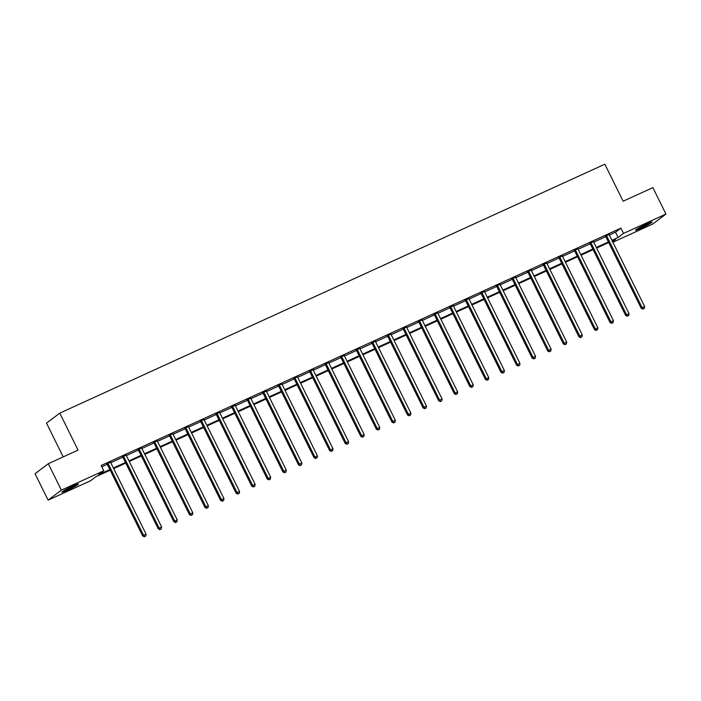 <?xml version="1.0" encoding="UTF-8"?>
<svg xmlns="http://www.w3.org/2000/svg" width="701" height="701" viewBox="0 0 701 701"><rect width="100%" height="100%" fill="white"/><g stroke="black" fill="none" stroke-linecap="round" stroke-linejoin="round"><path stroke-width="1.05" d="M73.009 485.959A9.227 0.701 -26.3 0 1 78.486 483.988A9.227 0.701 -26.3 0 1 67.419 490.183A9.227 0.701 -26.3 0 1 61.942 492.155A9.227 0.701 -26.3 0 1 73.009 485.959M646.637 224.013A9.227 0.701 -26.3 0 1 652.114 222.033A9.227 0.701 -26.3 0 1 641.056 228.228A9.227 0.701 -26.3 0 1 635.579 230.208A9.227 0.701 -26.3 0 1 646.637 224.013M63.213 456.903L46.52 423.124L59.778 413.126L604.84 164.209L623.128 201.213L652.885 187.623L665.95 214.05L652.701 224.048L612.858 242.248M110.18 470.196L95.923 476.706L90.552 480.763L48.115 500.146L61.364 490.139L103.801 470.757L98.429 474.814L109.873 469.582M61.364 490.139L48.299 463.712L35.05 473.718L48.115 500.146M609.292 235.045L615.522 232.197L620.893 228.14L101.189 465.473L103.801 470.757M101.838 466.778L107.262 464.299M110.767 462.704L122.841 457.192M126.346 455.589L138.421 450.077M141.926 448.474L154.001 442.962M157.497 441.358L169.581 435.847M173.077 434.243L185.16 428.732M188.657 427.128L200.731 421.616M204.236 420.013L216.311 414.501M219.816 412.907L231.891 407.386M235.396 405.791L247.471 400.271M250.976 398.676L263.05 393.156M266.555 391.561L278.63 386.049M282.135 384.446L294.21 378.934M297.715 377.331L309.789 371.819M313.294 370.216L325.369 364.704M328.874 363.1L340.949 357.589M344.454 355.985L356.529 350.474M360.034 348.87L372.108 343.359M375.605 341.755L387.688 336.243M391.184 334.649L403.259 329.128M406.764 327.533L418.839 322.013M422.344 320.418L434.418 314.898M437.923 313.303L449.998 307.792M453.503 306.188L465.578 300.676M469.083 299.073L481.158 293.561M484.663 291.958L496.737 286.446M500.242 284.843L512.317 279.331M515.822 277.727L527.897 272.216M531.402 270.612L543.477 265.101M546.982 263.506L559.056 257.986M562.561 256.391L574.636 250.87M578.141 249.276L590.216 243.755M593.712 242.16L605.795 236.64M609.116 234.563L605.436 236.246M593.537 241.679L589.856 243.361M577.957 248.794L574.277 250.476M562.386 255.909L558.697 257.591M546.806 263.024L543.117 264.706M531.227 270.139L527.546 271.813M515.647 277.245L511.967 278.928M500.067 284.361L496.387 286.043M484.487 291.476L480.807 293.158M468.908 298.591L465.227 300.273M453.328 305.706L449.648 307.389M437.748 312.821L434.068 314.504M422.168 319.936L418.488 321.619M406.589 327.052L402.909 328.734M391.009 334.167L387.329 335.849M375.429 341.282L371.749 342.955M359.85 348.397L356.169 350.071M344.279 355.503L340.59 357.186M328.699 362.619L325.019 364.301M313.119 369.734L309.439 371.416M297.539 376.849L293.859 378.531M281.96 383.964L278.279 385.646M266.38 391.079L262.7 392.762M250.8 398.194L247.12 399.877M235.221 405.309L231.54 406.992M219.641 412.425L215.961 414.107M204.061 419.54L200.381 421.213M188.481 426.646L184.801 428.329M172.902 433.761L169.221 435.444M157.322 440.876L153.642 442.559M141.751 447.992L138.062 449.674M126.171 455.107L122.482 456.789M110.592 462.222L106.911 463.904M48.299 463.712L78.065 450.121L59.778 413.126M620.893 228.14L623.504 233.433L665.95 214.05M611.903 240.329L618.133 237.49L623.504 233.433M113.378 467.988L125.453 462.476M128.958 460.872L141.032 455.361M144.537 453.757L156.612 448.246M160.117 446.642L172.192 441.131M175.697 439.527L187.772 434.015M191.268 432.421L203.351 426.9M206.848 425.305L218.931 419.785M222.427 418.19L234.511 412.67M238.007 411.075L250.091 405.555M253.587 403.96L265.67 398.44M269.166 396.845L281.25 391.324M284.746 389.73L296.83 384.218M300.326 382.615L312.401 377.103M315.906 375.499L327.98 369.988M331.485 368.384L343.56 362.873M347.065 361.269L359.14 355.757M362.645 354.163L374.72 348.642M378.225 347.048L390.299 341.527M393.804 339.932L405.879 334.412M409.375 332.817L421.459 327.297M424.955 325.702L437.038 320.182M440.535 318.587L452.618 313.075M456.114 311.472L468.198 305.96M471.694 304.357L483.778 298.845M487.274 297.242L499.357 291.73M502.854 290.126L514.937 284.615M518.433 283.02L530.508 277.5M534.013 275.905L546.088 270.384M549.593 268.79L561.667 263.269M565.172 261.675L577.247 256.154M580.752 254.559L592.827 249.039M596.332 247.444L608.407 241.924M612.578 241.687L615.627 239.383L612.21 240.942M608.705 242.537L596.63 248.058M593.134 249.652L581.05 255.173M577.554 256.768L565.47 262.279M561.974 263.883L549.891 269.394M546.394 270.998L534.311 276.509M530.815 278.113L518.731 283.625M515.235 285.228L503.152 290.74M499.655 292.335L487.572 297.855M484.076 299.45L472.001 304.97M468.496 306.565L456.421 312.085M452.916 313.68L440.841 319.2M437.336 320.795L425.262 326.315M421.757 327.91L409.682 333.431M406.177 335.025L394.102 340.537M390.606 342.141L378.522 347.652M375.026 349.256L362.943 354.767M359.447 356.371L347.363 361.882M343.867 363.486L331.783 368.998M328.287 370.592L316.204 376.113M312.707 377.708L300.624 383.228M297.128 384.823L285.044 390.343M281.548 391.938L269.473 397.458M265.968 399.053L253.893 404.573M250.388 406.168L238.314 411.68M234.809 413.283L222.734 418.795M219.229 420.398L207.154 425.91M203.649 427.514L191.575 433.025M188.07 434.629L175.995 440.14M172.499 441.735L160.415 447.256M156.919 448.85L144.835 454.371M141.339 455.965L129.256 461.486M125.759 463.081L113.676 468.601M615.522 232.197L618.133 237.49M606.733 236.062L605.839 236.736L641.213 308.3L642.107 307.625L606.733 236.062A1.183 1.095 52.9 0 0 606.47 235.694L606.33 235.571M643.264 308.861L644.263 308.405L643.264 308.861L642.107 307.625L644.605 306.486L609.23 234.923A1.183 1.095 52.9 0 1 609.108 234.493L609.09 234.309M605.839 236.736A1.183 1.095 52.9 0 0 605.576 236.377L605.243 236.062M641.213 308.3L642.905 309.132M644.263 308.405L644.605 306.486M637.533 228.71A9.166 0.701 153.7 0 0 649.739 222.681M648.942 222.997A7.983 0.613 -26.3 0 1 638.269 228.272M75.314 484.952A7.983 0.613 -26.3 0 1 67.384 489.053A7.983 0.613 -26.3 0 1 64.641 490.227M63.905 490.665A9.166 0.701 153.7 0 0 67.024 489.324A9.166 0.701 153.7 0 0 76.111 484.628M591.153 243.177L590.26 243.852L625.634 315.415L626.528 314.74L591.153 243.177A1.183 1.095 52.9 0 0 590.89 242.809L590.75 242.686M627.684 315.976L628.683 315.52L627.684 315.976L626.528 314.74L629.025 313.601L593.651 242.029A1.183 1.095 52.9 0 1 593.528 241.608L593.51 241.424M590.26 243.852A1.183 1.095 52.9 0 0 589.997 243.484L589.672 243.177M625.634 315.415L627.325 316.247M628.683 315.52L629.025 313.601M575.574 250.283L574.68 250.967L610.054 322.53L610.948 321.855L575.574 250.283A1.183 1.095 52.9 0 0 575.311 249.924L575.179 249.801M612.104 323.091L613.103 322.635L612.104 323.091L610.948 321.855L613.445 320.716L578.071 249.144A1.183 1.095 52.9 0 1 577.948 248.724L577.931 248.54M574.68 250.967A1.183 1.095 52.9 0 0 574.417 250.599L574.093 250.292M610.054 322.53L611.745 323.354M613.103 322.635L613.445 320.716M560.003 257.398L559.1 258.082L594.474 329.645L595.368 328.971L560.003 257.398A1.183 1.095 52.9 0 0 559.731 257.039L559.6 256.908M596.525 330.197L597.524 329.742L596.525 330.197L595.368 328.971L597.865 327.823L562.491 256.259A1.183 1.095 52.9 0 1 562.368 255.83L562.351 255.655M559.1 258.082A1.183 1.095 52.9 0 0 558.837 257.714L558.513 257.407M594.474 329.645L596.165 330.469M597.524 329.742L597.865 327.823M544.423 264.514L543.52 265.188L578.895 336.76L579.788 336.077L544.423 264.514A1.183 1.095 52.9 0 0 544.151 264.154L544.02 264.023M580.945 337.312L581.944 336.857L580.945 337.312L579.788 336.077L582.286 334.938L546.92 263.374A1.183 1.095 52.9 0 1 546.798 262.945L546.78 262.77M543.52 265.188A1.183 1.095 52.9 0 0 543.257 264.829L542.933 264.522M578.895 336.76L580.594 337.584M581.944 336.857L582.286 334.938M528.843 271.629L527.949 272.303L563.315 343.867L564.209 343.192L528.843 271.629A1.183 1.095 52.9 0 0 528.572 271.269L528.44 271.138M565.365 344.428L566.364 343.972L565.365 344.428L564.209 343.192L566.706 342.053L531.34 270.49A1.183 1.095 52.9 0 1 531.218 270.06L531.2 269.876M527.949 272.303A1.183 1.095 52.9 0 0 527.678 271.944L527.354 271.637M563.315 343.867L565.015 344.699M566.364 343.972L566.706 342.053M513.263 278.744L512.37 279.419L547.735 350.982L548.629 350.307L513.263 278.744A1.183 1.095 52.9 0 0 512.992 278.385L512.86 278.253M549.794 351.543L550.793 351.087L549.794 351.543L548.629 350.307L551.126 349.168L515.761 277.605A1.183 1.095 52.9 0 1 515.638 277.175L515.621 276.991M512.37 279.419A1.183 1.095 52.9 0 0 512.098 279.059L511.774 278.753M547.735 350.982L549.435 351.814M550.793 351.087L551.126 349.168M497.684 285.859L496.79 286.534L532.155 358.097L533.049 357.422L497.684 285.859A1.183 1.095 52.9 0 0 497.412 285.5L497.281 285.368M534.215 358.658L535.213 358.202L534.215 358.658L533.049 357.422L535.546 356.283L500.181 284.72A1.183 1.095 52.9 0 1 500.058 284.291L500.041 284.107M496.79 286.534A1.183 1.095 52.9 0 0 496.518 286.174L496.194 285.868M532.155 358.097L533.855 358.93M535.213 358.202L535.546 356.283M482.104 292.974L481.21 293.649L516.576 365.212L517.469 364.538L482.104 292.974A1.183 1.095 52.9 0 0 481.832 292.615L481.701 292.483M518.635 365.773L519.634 365.317L518.635 365.773L517.469 364.538L519.967 363.398L484.601 291.835A1.183 1.095 52.9 0 1 484.479 291.406L484.461 291.222M481.21 293.649A1.183 1.095 52.9 0 0 480.939 293.29L480.614 292.983M516.576 365.212L518.276 366.045M519.634 365.317L519.967 363.398M466.524 300.089L465.63 300.764L500.996 372.327L501.89 371.653L466.524 300.089A1.183 1.095 52.9 0 0 466.253 299.73L466.121 299.599M503.055 372.888L504.054 372.433L503.055 372.888L501.89 371.653L504.387 370.514L469.022 298.95A1.183 1.095 52.9 0 1 468.899 298.521L468.881 298.337M465.63 300.764A1.183 1.095 52.9 0 0 465.359 300.405L465.035 300.089M500.996 372.327L502.696 373.16M504.054 372.433L504.387 370.514M450.945 307.204L450.051 307.879L485.416 379.443L486.319 378.768L450.945 307.204A1.183 1.095 52.9 0 0 450.682 306.836L450.541 306.714M487.475 380.003L488.474 379.548L487.475 380.003L486.319 378.768L488.807 377.629L453.442 306.065A1.183 1.095 52.9 0 1 453.319 305.636L453.302 305.452M450.051 307.879A1.183 1.095 52.9 0 0 449.779 307.52L449.455 307.204M485.416 379.443L487.116 380.275M488.474 379.548L488.807 377.629M435.365 314.32L434.471 314.994L469.836 386.558L470.739 385.883L435.365 314.32A1.183 1.095 52.9 0 0 435.102 313.952L434.962 313.829M471.896 387.118L472.895 386.663L471.896 387.118L470.739 385.883L473.236 384.744L437.862 313.172A1.183 1.095 52.9 0 1 437.739 312.751L437.722 312.567M434.471 314.994A1.183 1.095 52.9 0 0 434.199 314.626L433.875 314.32M469.836 386.558L471.536 387.39M472.895 386.663L473.236 384.744M419.785 321.435L418.891 322.11L454.266 393.673L455.159 392.998L419.785 321.435A1.183 1.095 52.9 0 0 419.522 321.067L419.382 320.944M456.316 394.234L457.315 393.778L456.316 394.234L455.159 392.998L457.657 391.859L422.282 320.287A1.183 1.095 52.9 0 1 422.16 319.866L422.142 319.682M418.891 322.11A1.183 1.095 52.9 0 0 418.628 321.741L418.295 321.435M454.266 393.673L455.957 394.497M457.315 393.778L457.657 391.859M404.205 328.541L403.312 329.225L438.686 400.788L439.58 400.113L404.205 328.541A1.183 1.095 52.9 0 0 403.942 328.182L403.802 328.059M440.736 401.349L441.735 400.884L440.736 401.349L439.58 400.113L442.077 398.965L406.703 327.402A1.183 1.095 52.9 0 1 406.58 326.981L406.562 326.797M403.312 329.225A1.183 1.095 52.9 0 0 403.049 328.857L402.716 328.55M438.686 400.788L440.377 401.612M441.735 400.884L442.077 398.965M388.626 335.656L387.732 336.331L423.106 407.903L424 407.22L388.626 335.656A1.183 1.095 52.9 0 0 388.363 335.297L388.223 335.166M425.156 408.455L426.155 408L425.156 408.455L424 407.22L426.497 406.081L391.123 334.517A1.183 1.095 52.9 0 1 391 334.088L390.983 333.913M387.732 336.331A1.183 1.095 52.9 0 0 387.469 335.972L387.136 335.665M423.106 407.903L424.797 408.727M426.155 408L426.497 406.081M373.046 342.771L372.152 343.446L407.526 415.018L408.42 414.335L373.046 342.771A1.183 1.095 52.9 0 0 372.783 342.412L372.643 342.281M409.577 415.57L410.576 415.115L409.577 415.57L408.42 414.335L410.917 413.196L375.543 341.632A1.183 1.095 52.9 0 1 375.421 341.203L375.403 341.028M372.152 343.446A1.183 1.095 52.9 0 0 371.889 343.087L371.565 342.78M407.526 415.018L409.218 415.842M410.576 415.115L410.917 413.196M357.475 349.887L356.572 350.561L391.947 422.125L392.84 421.45L357.475 349.887A1.183 1.095 52.9 0 0 357.203 349.527L357.072 349.396M393.997 422.685L394.996 422.23L393.997 422.685L392.84 421.45L395.338 420.311L359.964 348.748A1.183 1.095 52.9 0 1 359.841 348.318L359.823 348.134M356.572 350.561A1.183 1.095 52.9 0 0 356.31 350.202L355.985 349.895M391.947 422.125L393.638 422.957M394.996 422.23L395.338 420.311M341.895 357.002L340.993 357.676L376.367 429.24L377.261 428.565L341.895 357.002A1.183 1.095 52.9 0 0 341.624 356.643L341.492 356.511M378.417 429.801L379.416 429.345L378.417 429.801L377.261 428.565L379.758 427.426L344.393 355.863A1.183 1.095 52.9 0 1 344.261 355.433L344.244 355.249M340.993 357.676A1.183 1.095 52.9 0 0 340.73 357.317L340.406 357.011M376.367 429.24L378.067 430.072M379.416 429.345L379.758 427.426M326.315 364.117L325.413 364.792L360.787 436.355L361.681 435.68L326.315 364.117A1.183 1.095 52.9 0 0 326.044 363.758L325.912 363.626M362.838 436.916L363.837 436.46L362.838 436.916L361.681 435.68L364.178 434.541L328.813 362.978A1.183 1.095 52.9 0 1 328.69 362.548L328.673 362.364M325.413 364.792A1.183 1.095 52.9 0 0 325.15 364.432L324.826 364.126M360.787 436.355L362.487 437.187M363.837 436.46L364.178 434.541M310.736 371.232L309.842 371.907L345.207 443.47L346.101 442.795L310.736 371.232A1.183 1.095 52.9 0 0 310.464 370.873L310.333 370.741M347.267 444.031L348.266 443.575L347.267 444.031L346.101 442.795L348.599 441.656L313.233 370.093A1.183 1.095 52.9 0 1 313.11 369.664L313.093 369.48M309.842 371.907A1.183 1.095 52.9 0 0 309.57 371.548L309.246 371.241M345.207 443.47L346.907 444.303M348.266 443.575L348.599 441.656M295.156 378.347L294.262 379.022L329.628 450.585L330.522 449.911L295.156 378.347A1.183 1.095 52.9 0 0 294.884 377.979L294.753 377.857M331.687 451.146L332.686 450.69L331.687 451.146L330.522 449.911L333.019 448.771L297.653 377.208A1.183 1.095 52.9 0 1 297.531 376.779L297.513 376.595M294.262 379.022A1.183 1.095 52.9 0 0 293.991 378.663L293.666 378.347M329.628 450.585L331.328 451.418M332.686 450.69L333.019 448.771M279.576 385.462L278.683 386.137L314.048 457.7L314.942 457.026L279.576 385.462A1.183 1.095 52.9 0 0 279.305 385.094L279.173 384.972M316.107 458.261L317.106 457.806L316.107 458.261L314.942 457.026L317.439 455.887L282.074 384.323A1.183 1.095 52.9 0 1 281.951 383.894L281.933 383.71M278.683 386.137A1.183 1.095 52.9 0 0 278.411 385.778L278.087 385.462M314.048 457.7L315.748 458.533M317.106 457.806L317.439 455.887M263.997 392.578L263.103 393.252L298.468 464.816L299.362 464.141L263.997 392.578A1.183 1.095 52.9 0 0 263.725 392.209L263.594 392.087M300.527 465.376L301.526 464.921L300.527 465.376L299.362 464.141L301.859 463.002L266.494 391.43A1.183 1.095 52.9 0 1 266.371 391.009L266.354 390.825M263.103 393.252A1.183 1.095 52.9 0 0 262.831 392.884L262.507 392.578M298.468 464.816L300.168 465.648M301.526 464.921L301.859 463.002M248.417 399.684L247.523 400.367L282.889 471.931L283.782 471.256L248.417 399.684A1.183 1.095 52.9 0 0 248.154 399.325L248.014 399.202M284.948 472.492L285.947 472.036L284.948 472.492L283.782 471.256L286.28 470.117L250.914 398.545A1.183 1.095 52.9 0 1 250.792 398.124L250.774 397.94M247.523 400.367A1.183 1.095 52.9 0 0 247.251 399.999L246.927 399.693M282.889 471.931L284.588 472.754M285.947 472.036L286.28 470.117M232.837 406.799L231.943 407.483L267.309 479.046L268.211 478.371L232.837 406.799A1.183 1.095 52.9 0 0 232.574 406.44L232.434 406.308M269.368 479.598L270.367 479.142L269.368 479.598L268.211 478.371L270.7 477.223L235.334 405.66A1.183 1.095 52.9 0 1 235.212 405.231L235.194 405.055M231.943 407.483A1.183 1.095 52.9 0 0 231.672 407.115L231.348 406.808M267.309 479.046L269.009 479.87M270.367 479.142L270.7 477.223M217.257 413.914L216.364 414.589L251.729 486.161L252.632 485.478L217.257 413.914A1.183 1.095 52.9 0 0 216.995 413.555L216.854 413.424M253.788 486.713L254.787 486.257L253.788 486.713L252.632 485.478L255.129 484.338L219.755 412.775A1.183 1.095 52.9 0 1 219.632 412.346L219.615 412.17M216.364 414.589A1.183 1.095 52.9 0 0 216.092 414.23L215.768 413.923M251.729 486.161L253.429 486.985M254.787 486.257L255.129 484.338M201.678 421.029L200.784 421.704L236.158 493.276L237.052 492.593L201.678 421.029A1.183 1.095 52.9 0 0 201.415 420.67L201.275 420.539M238.209 493.828L239.207 493.373L238.209 493.828L237.052 492.593L239.549 491.454L204.175 419.89A1.183 1.095 52.9 0 1 204.052 419.461L204.035 419.286M200.784 421.704A1.183 1.095 52.9 0 0 200.521 421.345L200.188 421.038M236.158 493.276L237.849 494.1M239.207 493.373L239.549 491.454M186.098 428.145L185.204 428.819L220.578 500.383L221.472 499.708L186.098 428.145A1.183 1.095 52.9 0 0 185.835 427.785L185.695 427.654M222.629 500.943L223.628 500.488L222.629 500.943L221.472 499.708L223.969 498.569L188.595 427.005A1.183 1.095 52.9 0 1 188.473 426.576L188.455 426.392M185.204 428.819A1.183 1.095 52.9 0 0 184.941 428.46L184.608 428.153M220.578 500.383L222.27 501.215M223.628 500.488L223.969 498.569M170.518 435.26L169.624 435.934L204.999 507.498L205.892 506.823L170.518 435.26A1.183 1.095 52.9 0 0 170.255 434.9L170.115 434.769M207.049 508.059L208.048 507.603L207.049 508.059L205.892 506.823L208.39 505.684L173.016 434.121A1.183 1.095 52.9 0 1 172.893 433.691L172.875 433.507M169.624 435.934A1.183 1.095 52.9 0 0 169.362 435.575L169.029 435.268M204.999 507.498L206.69 508.33M208.048 507.603L208.39 505.684M154.939 442.375L154.045 443.05L189.419 514.613L190.313 513.938L154.939 442.375A1.183 1.095 52.9 0 0 154.676 442.016L154.535 441.884M191.469 515.174L192.468 514.718L191.469 515.174L190.313 513.938L192.81 512.799L157.436 441.236A1.183 1.095 52.9 0 1 157.313 440.806L157.296 440.622M154.045 443.05A1.183 1.095 52.9 0 0 153.782 442.69L153.458 442.384M189.419 514.613L191.11 515.445M192.468 514.718L192.81 512.799M139.368 449.49L138.465 450.165L173.839 521.728L174.733 521.053L139.368 449.49A1.183 1.095 52.9 0 0 139.096 449.131L138.964 448.999M175.89 522.289L176.889 521.833L175.89 522.289L174.733 521.053L177.23 519.914L141.856 448.351A1.183 1.095 52.9 0 1 141.733 447.921L141.716 447.737M138.465 450.165A1.183 1.095 52.9 0 0 138.202 449.805L137.878 449.49M173.839 521.728L175.53 522.56M176.889 521.833L177.23 519.914M123.788 456.605L122.885 457.28L158.26 528.843L159.153 528.168L123.788 456.605A1.183 1.095 52.9 0 0 123.516 456.237L123.385 456.114M160.31 529.404L161.309 528.948L160.31 529.404L159.153 528.168L161.651 527.029L126.285 455.466A1.183 1.095 52.9 0 1 126.162 455.037L126.145 454.853M122.885 457.28A1.183 1.095 52.9 0 0 122.622 456.921L122.298 456.605M158.26 528.843L159.959 529.676M161.309 528.948L161.651 527.029M108.208 463.72L107.314 464.395L142.68 535.958L143.574 535.284L108.208 463.72A1.183 1.095 52.9 0 0 107.936 463.352L107.805 463.23M144.73 536.519L145.729 536.063L144.73 536.519L143.574 535.284L146.071 534.144L110.705 462.581A1.183 1.095 52.9 0 1 110.583 462.152L110.565 461.968M107.314 464.395A1.183 1.095 52.9 0 0 107.043 464.027L106.718 463.72M142.68 535.958L144.38 536.791M145.729 536.063L146.071 534.144M606.47 235.694L605.576 236.377M590.89 242.809L589.997 243.484M575.311 249.924L574.417 250.599M559.731 257.039L558.837 257.714M544.151 264.154L543.257 264.829M528.572 271.269L527.678 271.944M512.992 278.385L512.098 279.059M497.412 285.5L496.518 286.174M481.832 292.615L480.939 293.29M466.253 299.73L465.359 300.405M450.682 306.836L449.779 307.52M435.102 313.952L434.199 314.626M419.522 321.067L418.628 321.741M403.942 328.182L403.049 328.857M388.363 335.297L387.469 335.972M372.783 342.412L371.889 343.087M357.203 349.527L356.31 350.202M341.624 356.643L340.73 357.317M326.044 363.758L325.15 364.432M310.464 370.873L309.57 371.548M294.884 377.979L293.991 378.663M279.305 385.094L278.411 385.778M263.725 392.209L262.831 392.884M248.154 399.325L247.251 399.999M232.574 406.44L231.672 407.115M216.995 413.555L216.092 414.23M201.415 420.67L200.521 421.345M185.835 427.785L184.941 428.46M170.255 434.9L169.362 435.575M154.676 442.016L153.782 442.69M139.096 449.131L138.202 449.805M123.516 456.237L122.622 456.921M107.936 463.352L107.043 464.027"/></g></svg>

